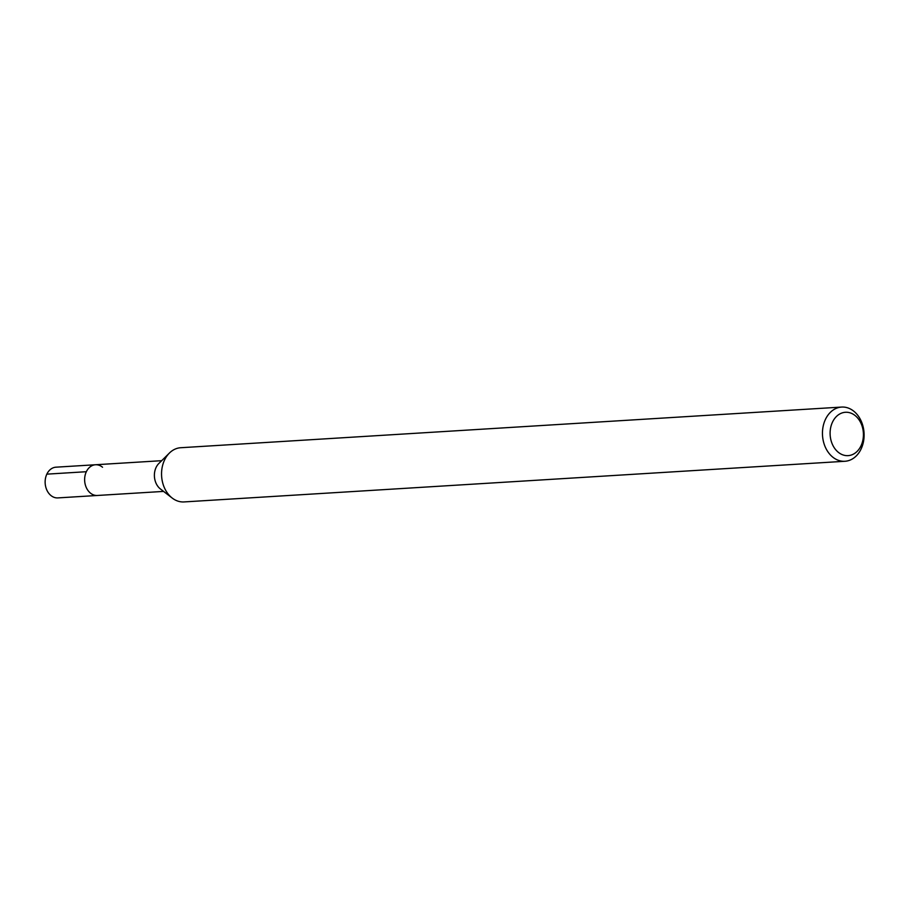 <?xml version="1.0" encoding="UTF-8"?>
<svg xmlns="http://www.w3.org/2000/svg" width="909" height="909" viewBox="0 0 909 909"><rect width="100%" height="100%" fill="white"/><g stroke="black" fill="none" stroke-linecap="round" stroke-linejoin="round"><path stroke-width="1.36" d="M161.677 460.681L55.994 467.181A15.385 11.783 86.5 0 0 45.45 478.509A15.385 11.783 86.5 0 0 50.824 495.428A15.385 11.783 86.5 0 0 57.881 497.905L97.377 495.473A15.385 11.783 -93.5 0 1 90.309 492.996A15.385 11.783 -93.5 0 1 84.946 476.089A15.385 11.783 -93.5 0 1 95.479 464.76A15.385 11.783 -93.5 0 1 102.547 467.237M172.233 498.075L160.438 488.997A15.385 11.783 -93.5 0 1 160.075 488.701A15.385 11.783 -93.5 0 1 158.87 463.454L169.46 453A27.156 20.805 86.5 0 0 171.585 497.564A27.156 20.805 86.5 0 0 172.233 498.075A27.156 20.805 86.5 0 0 184.05 501.927L844.95 461.272A27.156 20.805 -93.5 0 1 832.485 456.897A27.156 20.805 -93.5 0 1 823.009 427.06A27.156 20.805 -93.5 0 1 841.609 407.073A27.156 20.805 -93.5 0 1 854.074 411.436A27.156 20.805 -93.5 0 1 863.55 441.285A27.156 20.805 -93.5 0 1 844.95 461.272M95.479 464.76A15.385 11.783 86.5 0 0 84.946 476.089A15.385 11.783 86.5 0 0 90.309 492.996A15.385 11.783 86.5 0 0 97.377 495.473L163.563 491.405M841.609 407.073L180.709 447.728A27.156 20.805 86.5 0 0 169.46 453M838.132 452.148A21.725 16.646 -93.5 0 1 832.508 422.106A21.725 16.646 -93.5 0 1 855.403 415.777A21.725 16.646 -93.5 0 1 861.016 445.808A21.725 16.646 -93.5 0 1 838.132 452.148M46.836 474.146L86.332 471.714"/></g></svg>
